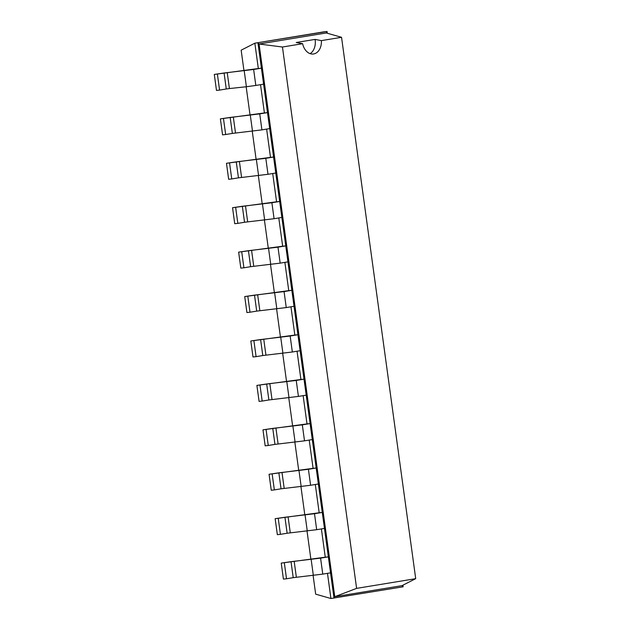 <?xml version="1.0" encoding="UTF-8"?>
<svg xmlns="http://www.w3.org/2000/svg" width="630" height="630" viewBox="0 0 630 630"><rect width="100%" height="100%" fill="white"/><g stroke="black" fill="none" stroke-linecap="round" stroke-linejoin="round"><path stroke-width="0.94" d="M327.301 33.248L327.057 31.5L323.97 31.831L254.851 43.194L241.156 50.179L243.952 70.591M246.165 86.759L250.039 115.022M252.252 131.182L256.119 159.445M258.339 175.612L262.206 203.868M264.419 220.035L268.293 248.291M270.506 264.458L274.381 292.722M276.594 308.881L280.46 337.144M282.681 353.304L286.548 381.567M288.76 397.735L292.635 425.99M294.848 442.158L298.722 470.421M300.935 486.58L304.81 514.844M307.023 531.003L310.889 559.267M313.102 575.434L315.669 594.169L330.923 598.5L403.129 586.806L402.909 585.191M327.474 573.347L330.923 598.5M321.394 528.924L325.261 557.188L281.232 563.11L291.021 561.677L293.218 577.663L286.516 578.765L284.327 562.779M315.307 484.494L319.182 512.765L275.152 518.687L284.941 517.254L287.13 533.24L280.429 534.334L278.239 518.356M309.22 440.071L313.094 468.342L269.065 474.264L278.854 472.831L281.043 488.809L274.349 489.912L272.152 473.925M303.132 395.648L307.007 423.911L262.978 429.833L272.766 428.4L274.956 444.386L268.262 445.489L266.073 429.502M297.053 351.225L300.919 379.488L256.89 385.41L266.679 383.977L268.876 399.963L262.175 401.066L259.985 385.08M290.966 306.794L294.84 335.065L250.811 340.988L260.599 339.554L262.789 355.541L256.087 356.643L253.898 340.657M284.878 262.371L288.753 290.643L244.723 296.565L254.512 295.131L256.701 311.118L250.008 312.212L247.81 296.226M278.791 217.948L282.665 246.212L238.636 252.134L248.425 250.701L250.614 266.687L243.92 267.789L241.731 251.803M272.711 173.526L276.578 201.789L232.549 207.711L242.337 206.278L244.534 222.264L237.833 223.366L235.644 207.38M266.624 129.095L270.498 157.366L226.469 163.288L236.258 161.855L238.447 177.841L231.745 178.944L229.556 162.957M260.536 84.672L264.411 112.943L220.382 118.865L230.17 117.432L232.36 133.418L225.666 134.513L223.469 118.527M258.324 68.52L261.418 68.182L257.946 42.856L259.072 44.013L326.301 32.965L327.057 31.5L254.851 43.194L258.324 68.52L214.294 74.434L224.083 73.001L226.272 88.987L219.579 90.09L217.389 74.104M291.021 561.677L320.575 558.133L322.765 574.119L330.545 572.843L334.018 598.169L334.774 596.697L402.003 585.656L415.705 578.663L341.547 37.304L321.379 40.619A13.246 9.544 -96.1 0 1 313.622 53.959A13.246 9.544 -96.1 0 1 313.236 54.015A13.246 9.544 -96.1 0 1 302.628 43.698L282.453 47.014L356.611 588.373L415.705 578.663M263.608 84.168L255.827 85.452L253.638 69.465L261.418 68.182L267.498 112.605L264.411 112.943M284.941 517.254L314.496 513.71L316.685 529.696L324.458 528.42L328.356 556.857L325.261 557.188M230.17 117.432L259.725 113.888L261.915 129.874L269.695 128.591L273.585 157.035L270.498 157.366M278.854 472.831L308.409 469.287L310.598 485.273L318.378 483.99L322.269 512.434L319.182 512.765M236.258 161.855L265.805 158.311L268.002 174.297L275.775 173.022L279.673 201.458L276.578 201.789M272.766 428.4L302.321 424.856L304.51 440.842L312.291 439.567L316.181 468.003L313.094 468.342M242.337 206.278L271.892 202.734L274.082 218.72L281.862 217.445L285.76 245.881L282.665 246.212M266.679 383.977L296.234 380.433L298.423 396.42L306.204 395.144L310.102 423.58L307.007 423.911M248.425 250.701L277.98 247.165L280.169 263.143L287.949 261.867L291.84 290.304L288.753 290.643M260.599 339.554L290.154 336.01L292.344 351.997L300.116 350.721L304.014 379.158L300.919 379.488M254.512 295.131L284.067 291.588L286.256 307.574L294.037 306.29L297.927 334.735L294.84 335.065M403.129 586.806L402.003 585.656M282.453 47.014L259.072 44.013L334.774 596.697L356.611 588.373M253.638 69.465L224.083 73.001M322.765 574.119L293.218 577.663M281.232 563.11L283.421 579.096L286.516 578.765M227.225 72.576L229.414 88.562L246.401 86.735L244.212 70.749M229.414 88.562L226.272 88.987M214.294 74.434L216.484 90.421L219.579 90.09M255.827 85.452L246.401 86.735M320.575 558.133L328.356 556.857L330.545 572.843M259.725 113.888L267.498 112.605L269.695 128.591M316.685 529.696L287.13 533.24M275.152 518.687L277.342 534.673L280.429 534.334M261.915 129.874L232.36 133.418M220.382 118.865L222.571 134.852L225.666 134.513M314.496 513.71L322.269 512.434L324.458 528.42M265.805 158.311L273.585 157.035L275.775 173.022M310.598 485.273L281.043 488.809M269.065 474.264L271.254 490.25L274.349 489.912M268.002 174.297L238.447 177.841M226.469 163.288L228.659 179.274L231.745 178.944M308.409 469.287L316.181 468.003L318.378 483.99M271.892 202.734L279.673 201.458L281.862 217.445M304.51 440.842L274.956 444.386M262.978 429.833L265.167 445.82L268.262 445.489M274.082 218.72L244.534 222.264M232.549 207.711L234.738 223.697L237.833 223.366M302.321 424.856L310.102 423.58L312.291 439.567M277.98 247.165L285.76 245.881L287.949 261.867M298.423 396.42L268.876 399.963M256.89 385.41L259.08 401.397L262.175 401.066M280.169 263.143L250.614 266.687M238.636 252.134L240.825 268.12L243.92 267.789M296.234 380.433L304.014 379.158L306.204 395.144M284.067 291.588L291.84 290.304L294.037 306.29M292.344 351.997L262.789 355.541M250.811 340.988L253 356.974L256.087 356.643M286.256 307.574L256.701 311.118M244.723 296.565L246.913 312.551L250.008 312.212M290.154 336.01L297.927 334.735L300.116 350.721M326.301 32.965L341.547 37.304M296.242 42.501L302.628 43.698M296.234 42.501L315.087 39.407L321.379 40.619M315.079 39.407A13.246 9.544 -96.1 0 1 310.118 53.645M294.163 561.251L296.36 577.237M311.149 559.416L313.338 575.403M233.313 116.999L235.502 132.985M250.299 115.172L252.488 131.158M288.083 516.82L290.273 532.807M305.07 514.994L307.259 530.98M239.4 161.422L241.589 177.408M256.378 159.595L258.576 175.581M281.996 472.398L284.185 488.384M298.982 470.571L301.171 486.557M245.48 205.852L247.677 221.839M262.466 204.025L264.655 220.012M275.909 427.975L278.098 443.961M292.895 426.148L295.084 442.134M251.567 250.275L253.756 266.262M268.553 248.448L270.743 264.435M269.821 383.552L272.018 399.538M286.808 381.725L288.997 397.703M257.654 294.698L259.843 310.684M274.641 292.871L276.83 308.857M263.742 339.121L265.931 355.107M280.728 337.294L282.917 353.28"/></g></svg>
